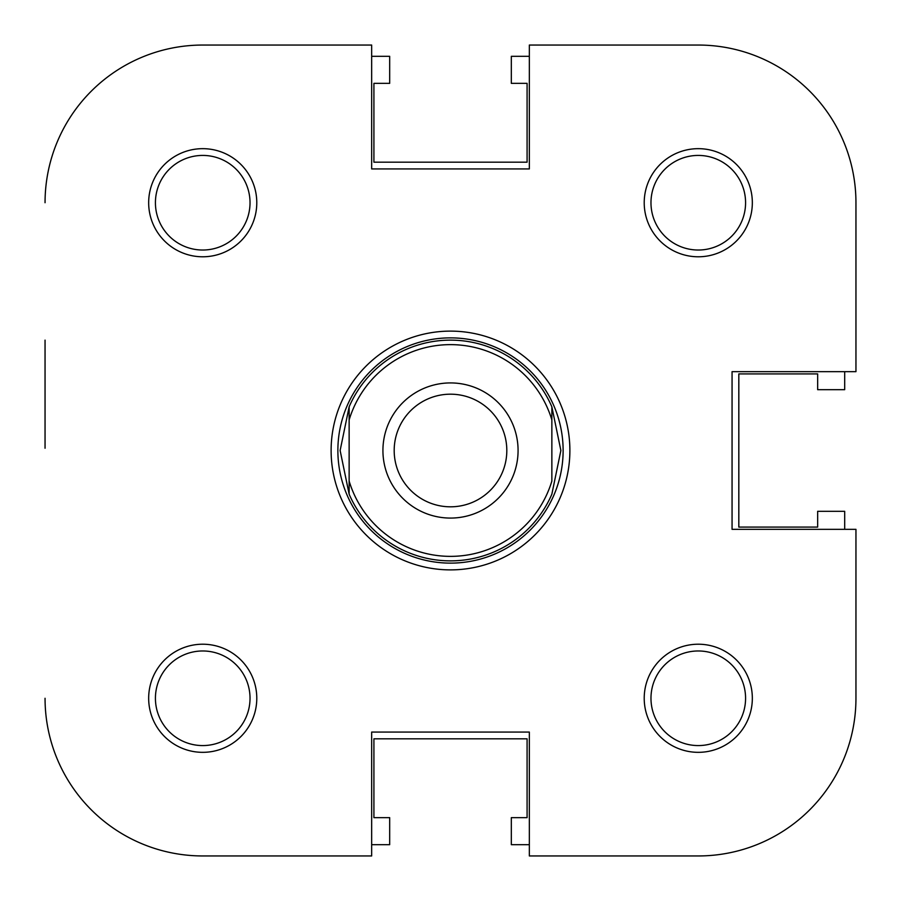 <?xml version="1.0" encoding="UTF-8"?>
<svg xmlns="http://www.w3.org/2000/svg" width="901" height="901" viewBox="0 0 901 901"><rect width="100%" height="100%" fill="white"/><g stroke="black" fill="none" stroke-linecap="round" stroke-linejoin="round"><path stroke-width="1.35" d="M844.688 529.337L844.688 511.317L817.658 511.317L817.658 527.085L738.82 527.085L738.82 373.915L817.658 373.915L817.658 389.683L844.688 389.683L844.688 371.662M529.337 56.312L511.317 56.312L511.317 83.343L527.085 83.343L527.085 162.18L373.915 162.18L373.915 83.343L389.683 83.343L389.683 56.312L371.662 56.312M371.662 844.688L389.683 844.688L389.683 817.658L373.915 817.658L373.915 738.82L527.085 738.82L527.085 817.658L511.317 817.658L511.317 844.688L529.337 844.688M371.662 855.95L202.725 855.95L371.662 855.95L371.662 732.062L529.337 732.062L529.337 855.95L698.275 855.95A157.675 157.675 0 0 0 855.95 698.275L855.95 529.337L732.062 529.337L732.062 371.662L855.95 371.662L855.95 202.725A157.675 157.675 0 0 0 698.275 45.05L529.337 45.05L529.337 168.938L371.662 168.938L371.662 45.05L202.725 45.05L371.662 45.05M45.05 340.127L45.05 448.248M256.785 698.275A54.06 54.06 0 0 1 202.725 752.335A54.06 54.06 0 0 1 148.665 698.275A54.06 54.06 0 0 1 202.725 644.215A54.06 54.06 0 0 1 256.785 698.275M155.422 698.275A47.303 47.303 0 0 0 202.725 745.577A47.303 47.303 0 0 0 250.028 698.275A47.303 47.303 0 0 0 202.725 650.972A47.303 47.303 0 0 0 155.422 698.275M256.785 202.725A54.06 54.06 0 0 1 202.725 256.785A54.06 54.06 0 0 1 148.665 202.725A54.06 54.06 0 0 1 202.725 148.665A54.06 54.06 0 0 1 256.785 202.725M155.422 202.725A47.303 47.303 0 0 0 202.725 250.028A47.303 47.303 0 0 0 250.028 202.725A47.303 47.303 0 0 0 202.725 155.422A47.303 47.303 0 0 0 155.422 202.725M752.335 202.725A54.06 54.06 0 0 1 698.275 256.785A54.06 54.06 0 0 1 644.215 202.725A54.06 54.06 0 0 1 698.275 148.665A54.06 54.06 0 0 1 752.335 202.725M650.972 202.725A47.303 47.303 0 0 0 698.275 250.028A47.303 47.303 0 0 0 745.577 202.725A47.303 47.303 0 0 0 698.275 155.422A47.303 47.303 0 0 0 650.972 202.725M752.335 698.275A54.06 54.06 0 0 1 698.275 752.335A54.06 54.06 0 0 1 644.215 698.275A54.06 54.06 0 0 1 698.275 644.215A54.06 54.06 0 0 1 752.335 698.275M650.972 698.275A47.303 47.303 0 0 0 698.275 745.577A47.303 47.303 0 0 0 745.577 698.275A47.303 47.303 0 0 0 698.275 650.972A47.303 47.303 0 0 0 650.972 698.275M569.882 450.5A119.382 119.382 0 0 1 450.5 569.882A119.382 119.382 0 0 1 331.118 450.5A119.382 119.382 0 0 1 450.5 331.118A119.382 119.382 0 0 1 569.882 450.5M855.95 371.662L855.95 202.725M202.725 45.05A157.675 157.675 0 0 0 45.05 202.725M45.05 698.275A157.675 157.675 0 0 0 202.725 855.95M450.5 344.632A105.867 105.867 0 0 0 349.137 419.945L349.137 406.824A110.373 110.373 0 0 1 551.862 406.824L560.872 450.5L551.862 494.176A110.373 110.373 0 0 1 349.137 494.176L340.127 450.5L349.137 406.824L349.137 481.055A105.867 105.867 0 0 0 551.862 481.055L551.862 419.945A105.867 105.867 0 0 0 450.5 344.632M450.5 563.125A112.625 112.625 0 0 0 563.125 450.5A112.625 112.625 0 0 0 450.5 337.875A112.625 112.625 0 0 0 337.875 450.5A112.625 112.625 0 0 0 450.5 563.125M450.5 518.075A67.575 67.575 0 0 1 382.925 450.5A67.575 67.575 0 0 1 450.5 382.925A67.575 67.575 0 0 1 518.075 450.5A67.575 67.575 0 0 1 450.5 518.075M450.5 394.188A56.312 56.312 0 0 0 394.188 450.5A56.312 56.312 0 0 0 450.5 506.812A56.312 56.312 0 0 0 506.812 450.5A56.312 56.312 0 0 0 450.5 394.188M551.862 406.824L551.862 419.945L551.862 406.824M349.137 481.055L349.137 494.176L349.137 481.055"/></g></svg>
